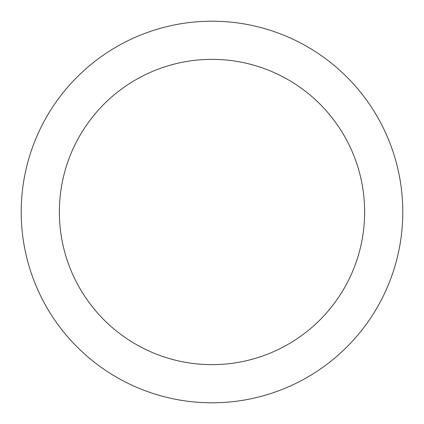 <?xml version="1.0" encoding="UTF-8"?>
<svg xmlns="http://www.w3.org/2000/svg" width="424" height="424" viewBox="0 0 424 424"><rect width="100%" height="100%" fill="white"/><g stroke="black" fill="none" stroke-linecap="round" stroke-linejoin="round"><path stroke-width="0.64" d="M212 21.2A190.8 190.8 0 0 1 377.238 307.4A190.8 190.8 0 0 1 46.762 307.4A190.8 190.8 0 0 1 212 21.2M212 59.36A152.64 152.64 0 0 1 344.193 288.32A152.64 152.64 0 0 1 79.807 288.32A152.64 152.64 0 0 1 212 59.36"/></g></svg>
